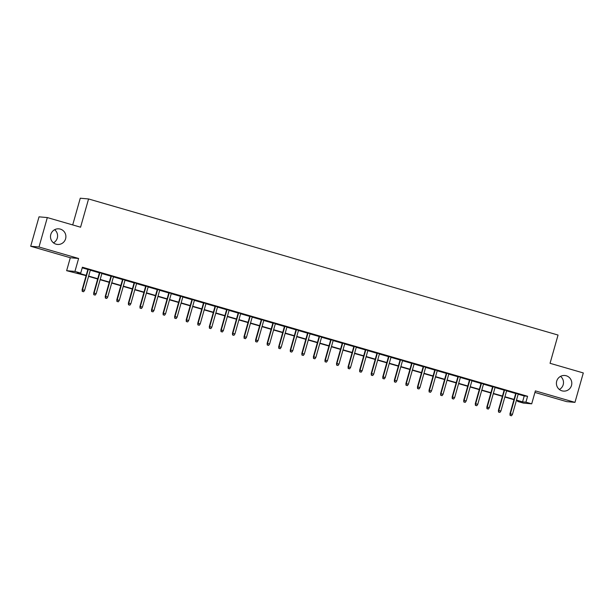 <?xml version="1.0" encoding="UTF-8"?>
<svg xmlns="http://www.w3.org/2000/svg" width="614" height="614" viewBox="0 0 614 614"><rect width="100%" height="100%" fill="white"/><g stroke="black" fill="none" stroke-linecap="round" stroke-linejoin="round"><path stroke-width="0.92" d="M54.631 229.713A7.836 7.698 -84.9 0 1 53.464 242.837M65.598 238.785A7.836 7.698 -84.9 0 1 57.501 244.449A7.836 7.698 -84.9 0 1 50.793 234.494A7.836 7.698 -84.9 0 1 58.89 228.838A7.836 7.698 -84.9 0 1 65.598 238.785M560.536 376.367A7.836 7.698 -84.9 0 1 559.369 389.491M571.504 385.446A7.836 7.698 -84.9 0 1 563.406 391.103A7.836 7.698 -84.9 0 1 556.706 381.156A7.836 7.698 -84.9 0 1 564.796 375.492A7.836 7.698 -84.9 0 1 571.504 385.446M86.098 275.655L66.642 270.69L74.939 271.426L80.726 273.107L77.356 272.808L86.183 275.364M70.303 257.742L78.607 258.479L38.997 246.997L47.324 217.571L39.027 216.834L30.7 246.26L70.303 257.742L66.642 270.69M72.705 224.931L80.265 198.215L88.57 198.959L558.049 335.052L550.052 363.304L583.3 372.944L574.973 402.37L535.37 390.888L531.701 403.835L523.404 403.099L517.625 401.426L520.987 401.725L516.412 400.397M534.932 392.43L566.676 401.633L574.973 402.37M517.802 400.796L517.625 401.426M38.997 246.997L30.7 246.26M90.373 269.968L87.909 269.254M101.932 273.322L99.468 272.608M113.498 276.676L111.034 275.962M125.064 280.03L122.6 279.316M136.623 283.384L134.159 282.663M148.189 286.73L145.725 286.017M159.755 290.084L157.291 289.371M171.314 293.438L168.85 292.724M182.88 296.792L180.416 296.078M194.446 300.139L191.982 299.425M206.005 303.493L203.541 302.779M217.571 306.846L215.107 306.133M229.137 310.2L226.673 309.487M240.696 313.547L238.232 312.833M252.262 316.901L249.798 316.187M263.828 320.255L261.364 319.541M275.387 323.609L272.923 322.895M286.953 326.955L284.489 326.241M298.519 330.309L296.055 329.595M310.078 333.663L307.614 332.949M321.644 337.017L319.18 336.303M333.21 340.371L330.746 339.649M344.769 343.717L342.305 343.003M356.335 347.071L353.871 346.357M367.901 350.425L365.437 349.711M379.46 353.779L376.996 353.058M391.026 357.125L388.562 356.412M402.592 360.479L400.128 359.766M414.151 363.833L411.687 363.12M425.717 367.187L423.253 366.474M437.283 370.534L434.812 369.82M448.842 373.888L446.378 373.174M460.408 377.242L457.944 376.528M471.974 380.596L469.503 379.882M483.533 383.942L481.069 383.228M495.099 387.296L492.635 386.582M506.657 390.65L504.194 389.936M518.162 394.219L524.226 395.976L527.587 396.276L82.391 267.22L80.726 273.107M82.207 267.842L87.848 269.477M90.312 270.191L99.407 272.831M101.87 273.545L110.973 276.177M113.437 276.899L122.539 279.531M125.003 280.245L134.098 282.885M136.561 283.599L145.664 286.239M148.127 286.953L157.23 289.585M159.694 290.307L168.789 292.939M171.252 293.653L180.355 296.293M182.818 297.007L191.921 299.647M194.385 300.361L203.48 303.001M205.943 303.715L215.046 306.348M217.509 307.061L226.612 309.702M229.076 310.415L238.171 313.056M240.634 313.769L249.737 316.41M252.201 317.123L261.303 319.756M263.767 320.47L272.862 323.11M275.325 323.824L284.428 326.464M286.892 327.178L295.986 329.818M298.458 330.532L307.553 333.164M310.016 333.878L319.119 336.518M321.582 337.232L330.677 339.872M333.149 340.586L342.244 343.226M344.707 343.94L353.81 346.572M356.273 347.294L365.368 349.926M367.832 350.64L376.935 353.28M379.398 353.994L388.501 356.634M390.964 357.348L400.059 359.988M402.523 360.702L411.626 363.334M414.089 364.048L423.192 366.688M425.656 367.402L434.75 370.042M437.214 370.756L446.317 373.396M448.78 374.11L457.883 376.743M460.346 377.457L469.441 380.097M471.905 380.81L481.008 383.451M483.471 384.164L492.574 386.805M495.037 387.518L504.132 390.151M506.596 390.865L515.699 393.505M518.224 394.004L515.76 393.29M78.607 258.479L74.939 271.426M527.587 396.276L525.922 402.162L531.701 403.835M47.324 217.571L80.572 227.203L88.57 198.959M513.949 399.683L504.854 397.043M502.39 396.329L493.288 393.697M490.824 392.975L481.721 390.343M479.258 389.629L470.163 386.989M467.699 386.275L458.597 383.635M456.133 382.921L447.03 380.281M444.567 379.567L435.472 376.935M433.008 376.221L423.906 373.581M421.442 372.867L412.339 370.227M409.876 369.513L400.781 366.873M398.317 366.159L389.215 363.526M386.751 362.813L377.648 360.172M375.185 359.459L366.09 356.818M363.626 356.105L354.524 353.464M352.06 352.751L342.957 350.118M340.494 349.404L331.399 346.764M328.935 346.05L319.833 343.41M317.369 342.696L308.266 340.056M305.803 339.342L296.708 336.71M294.244 335.996L285.142 333.356M282.678 332.642L273.575 330.002M271.112 329.288L262.017 326.648M259.553 325.934L250.451 323.302M247.987 322.58L238.884 319.948M236.421 319.234L227.326 316.594M224.862 315.88L215.76 313.24M213.296 312.526L204.193 309.886M201.73 309.172L192.635 306.539M190.171 305.826L181.069 303.186M178.605 302.472L169.51 299.832M167.039 299.118L157.944 296.478M155.48 295.764L146.378 293.131M143.914 292.417L134.819 289.777M132.348 289.064L123.253 286.423M120.789 285.71L111.687 283.069M109.223 282.356L100.128 279.723M97.664 279.009L88.562 276.369M516.497 400.105L522.56 401.863L525.922 402.162M88.646 276.077L97.741 278.718M100.205 279.431L109.307 282.064M111.771 282.778L120.874 285.418M123.337 286.132L132.432 288.772M134.896 289.486L143.998 292.126M146.462 292.84L155.565 295.472M158.028 296.186L167.123 298.826M169.587 299.54L178.689 302.18M181.153 302.894L190.256 305.534M192.719 306.248L201.814 308.88M204.278 309.594L213.38 312.234M215.844 312.948L224.947 315.588M227.41 316.302L236.505 318.942M238.969 319.656L248.071 322.289M250.535 323.01L259.638 325.643M262.101 326.356L271.196 328.997M273.66 329.71L282.762 332.351M285.226 333.064L294.321 335.704M296.792 336.418L305.887 339.051M308.351 339.765L317.453 342.405M319.917 343.119L329.012 345.759M331.483 346.473L340.578 349.113M343.042 349.827L352.144 352.459M354.608 353.173L363.703 355.813M366.167 356.527L375.269 359.167M377.733 359.881L386.835 362.521M389.299 363.235L398.394 365.867M400.858 366.581L409.96 369.221M412.424 369.935L421.526 372.575M423.99 373.289L433.085 375.929M435.549 376.643L444.651 379.275M447.115 379.997L456.217 382.629M458.681 383.343L467.776 385.983M470.24 386.697L479.342 389.337M481.806 390.051L490.908 392.684M493.372 393.405L502.467 396.038M504.931 396.751L514.033 399.392M524.226 395.976L522.56 401.863M515.791 393.183L509.965 413.752L510.372 413.79L516.174 393.298M510.311 415.448L511.47 415.785L510.311 415.448L510.372 413.79L512.452 414.396L518.254 393.896M509.965 413.752L510.088 415.425M511.47 415.785L512.452 414.396M504.224 389.829L498.407 410.405L498.806 410.436L504.608 389.944M498.752 412.094L499.903 412.431L498.752 412.094L498.806 410.436L500.894 411.042L506.688 390.542M498.407 410.405L498.522 412.078M499.903 412.431L500.894 411.042M492.666 386.482L486.841 407.051L487.247 407.09L493.042 386.59M487.186 408.74L488.345 409.077L487.186 408.74L487.247 407.09L489.327 407.688L495.13 387.196M486.841 407.051L486.963 408.724M488.345 409.077L489.327 407.688M481.1 383.128L475.282 403.697L475.681 403.736L481.483 383.236M475.62 405.394L476.779 405.724L475.62 405.394L475.681 403.736L477.761 404.334L483.563 383.842M475.282 403.697L475.397 405.37M476.779 405.724L477.761 404.334M469.533 379.774L463.716 400.343L464.115 400.382L469.917 379.882M464.061 402.04L465.212 402.377L464.061 402.04L464.115 400.382L466.203 400.988L471.997 380.488M463.716 400.343L463.831 402.016M465.212 402.377L466.203 400.988M457.975 376.42L452.15 396.997L452.556 397.028L458.351 376.536M452.495 398.686L453.654 399.023L452.495 398.686L452.556 397.028L454.636 397.634L460.439 377.134M452.15 396.997L452.272 398.67M453.654 399.023L454.636 397.634M446.409 373.074L440.591 393.643L440.99 393.681L446.792 373.182M440.929 395.332L442.088 395.669L440.929 395.332L440.99 393.681L443.07 394.28L448.872 373.788M440.591 393.643L440.706 395.316M442.088 395.669L443.07 394.28M434.842 369.72L429.025 390.289L429.424 390.327L435.226 369.828M429.37 391.985L430.521 392.315L429.37 391.985L429.424 390.327L431.512 390.926L437.306 370.434M429.025 390.289L429.14 391.962M430.521 392.315L431.512 390.926M423.284 366.366L417.459 386.935L417.865 386.973L423.668 366.474M417.804 388.631L418.963 388.969L417.804 388.631L417.865 386.973L419.945 387.58L425.748 367.08M417.459 386.935L417.581 388.608M418.963 388.969L419.945 387.58M411.718 363.012L405.9 383.589L406.299 383.62L412.101 363.127M406.238 385.277L407.397 385.615L406.238 385.277L406.299 383.62L408.379 384.226L414.181 363.726M405.9 383.589L406.015 385.254M407.397 385.615L408.379 384.226M400.151 359.658L394.334 380.235L394.733 380.273L400.535 359.773M394.679 381.923L395.83 382.261L394.679 381.923L394.733 380.273L396.821 380.872L402.615 360.38M394.334 380.235L394.449 381.908M395.83 382.261L396.821 380.872M388.593 356.312L382.768 376.881L383.174 376.919L388.977 356.419M383.113 378.577L384.272 378.907L383.113 378.577L383.174 376.919L385.254 377.518L391.057 357.026M382.768 376.881L382.89 378.554M384.272 378.907L385.254 377.518M377.027 352.958L371.209 373.527L371.608 373.565L377.41 353.065M371.547 375.223L372.706 375.553L371.547 375.223L371.608 373.565L373.688 374.172L379.49 353.672M371.209 373.527L371.324 375.2M372.706 375.553L373.688 374.172M365.46 349.604L359.643 370.181L360.042 370.211L365.844 349.719M359.988 371.869L361.139 372.207L359.988 371.869L360.042 370.211L362.13 370.818L367.924 350.318M359.643 370.181L359.758 371.846M361.139 372.207L362.13 370.818M353.902 346.25L348.077 366.827L348.483 366.857L354.286 346.365M348.422 368.515L349.581 368.853L348.422 368.515L348.483 366.857L350.563 367.464L356.366 346.964M348.077 366.827L348.199 368.5M349.581 368.853L350.563 367.464M342.336 342.904L336.518 363.473L336.917 363.511L342.719 343.011M336.856 365.169L338.015 365.499L336.856 365.169L336.917 363.511L338.997 364.11L344.799 343.617M336.518 363.473L336.633 365.146M338.015 365.499L338.997 364.11M330.769 339.55L324.952 360.119L325.359 360.157L331.153 339.657M325.297 361.815L326.448 362.145L325.297 361.815L325.359 360.157L327.439 360.763L333.233 340.263M324.952 360.119L325.067 361.792M326.448 362.145L327.439 360.763M319.211 336.196L313.386 356.765L313.792 356.803L319.595 336.311M313.731 358.461L314.89 358.799L313.731 358.461L313.792 356.803L315.872 357.409L321.675 336.909M313.386 356.765L313.508 358.438M314.89 358.799L315.872 357.409M307.645 332.842L301.827 353.418L302.226 353.449L308.028 332.957M302.165 355.107L303.324 355.445L302.165 355.107L302.226 353.449L304.306 354.055L310.108 333.555M301.827 353.418L301.942 355.092M303.324 355.445L304.306 354.055M296.078 329.495L290.261 350.064L290.668 350.103L296.462 329.603M290.606 351.753L291.757 352.091L290.606 351.753L290.668 350.103L292.748 350.701L298.542 330.209M290.261 350.064L290.376 351.738M291.757 352.091L292.748 350.701M284.52 326.141L278.695 346.71L279.101 346.749L284.904 326.249M279.04 348.407L280.199 348.737L279.04 348.407L279.101 346.749L281.181 347.347L286.984 326.855M278.695 346.71L278.817 348.384M280.199 348.737L281.181 347.347M272.954 322.787L267.136 343.356L267.535 343.395L273.337 322.903M267.474 345.053L268.633 345.39L267.474 345.053L267.535 343.395L269.615 344.001L275.417 323.501M267.136 343.356L267.251 345.03M268.633 345.39L269.615 344.001M261.387 319.433L255.57 340.01L255.977 340.041L261.771 319.549M255.915 341.699L257.066 342.036L255.915 341.699L255.977 340.041L258.057 340.647L263.851 320.147M255.57 340.01L255.685 341.683M257.066 342.036L258.057 340.647M249.829 316.087L244.004 336.656L244.41 336.695L250.213 316.195M244.349 338.345L245.508 338.682L244.349 338.345L244.41 336.695L246.49 337.293L252.293 316.801M244.004 336.656L244.126 338.329M245.508 338.682L246.49 337.293M238.263 312.733L232.445 333.302L232.844 333.341L238.646 312.841M232.783 334.998L233.942 335.328L232.783 334.998L232.844 333.341L234.924 333.939L240.726 313.447M232.445 333.302L232.56 334.975M233.942 335.328L234.924 333.939M226.696 309.379L220.879 329.948L221.286 329.987L227.08 309.487M221.224 331.644L222.375 331.982L221.224 331.644L221.286 329.987L223.366 330.593L229.16 310.093M220.879 329.948L221.002 331.621M222.375 331.982L223.366 330.593M215.138 306.025L209.313 326.602L209.719 326.633L215.522 306.14M209.658 328.29L210.817 328.628L209.658 328.29L209.719 326.633L211.799 327.239L217.602 306.739M209.313 326.602L209.435 328.275M210.817 328.628L211.799 327.239M203.572 302.671L197.754 323.248L198.153 323.286L203.955 302.786M198.092 324.936L199.251 325.274L198.092 324.936L198.153 323.286L200.233 323.885L206.035 303.393M197.754 323.248L197.869 324.921M199.251 325.274L200.233 323.885M192.005 299.325L186.188 319.894L186.595 319.932L192.389 299.432M186.533 321.59L187.684 321.92L186.533 321.59L186.595 319.932L188.675 320.531L194.469 300.039M186.188 319.894L186.311 321.567M187.684 321.92L188.675 320.531M180.447 295.971L174.622 316.54L175.028 316.578L180.831 296.078M174.967 318.236L176.126 318.566L174.967 318.236L175.028 316.578L177.108 317.185L182.911 296.685M174.622 316.54L174.744 318.213M176.126 318.566L177.108 317.185M168.881 292.617L163.063 313.194L163.462 313.224L169.264 292.732M163.401 314.882L164.56 315.22L163.401 314.882L163.462 313.224L165.542 313.831L171.344 293.331M163.063 313.194L163.178 314.859M164.56 315.22L165.542 313.831M157.314 289.263L151.497 309.84L151.904 309.87L157.698 289.378M151.842 311.528L152.993 311.866L151.842 311.528L151.904 309.87L153.984 310.477L159.786 289.977M151.497 309.84L151.62 311.513M152.993 311.866L153.984 310.477M145.756 285.917L139.931 306.486L140.337 306.524L146.14 286.024M140.276 308.182L141.435 308.512L140.276 308.182L140.337 306.524L142.417 307.123L148.22 286.631M139.931 306.486L140.053 308.159M141.435 308.512L142.417 307.123M134.19 282.563L128.372 303.132L128.771 303.17L134.573 282.67M128.71 304.828L129.869 305.158L128.71 304.828L128.771 303.17L130.851 303.776L136.653 283.277M128.372 303.132L128.487 304.805M129.869 305.158L130.851 303.776M122.623 279.209L116.806 299.786L117.213 299.816L123.007 279.324M117.151 301.474L118.302 301.812L117.151 301.474L117.213 299.816L119.293 300.423L125.095 279.923M116.806 299.786L116.929 301.451M118.302 301.812L119.293 300.423M111.065 275.855L105.24 296.432L105.646 296.462L111.449 275.97M105.585 298.12L106.744 298.458L105.585 298.12L105.646 296.462L107.726 297.069L113.529 276.569M105.24 296.432L105.362 298.105M106.744 298.458L107.726 297.069M99.499 272.509L93.681 293.078L94.08 293.116L99.882 272.616M94.019 294.766L95.178 295.104L94.019 294.766L94.08 293.116L96.168 293.715L101.962 273.222M93.681 293.078L93.796 294.751M95.178 295.104L96.168 293.715M87.94 269.155L82.115 289.724L82.522 289.762L88.316 269.262M82.46 291.42L83.611 291.75L82.46 291.42L82.522 289.762L84.602 290.368L90.404 269.868M82.115 289.724L82.238 291.397M83.611 291.75L84.602 290.368"/></g></svg>
